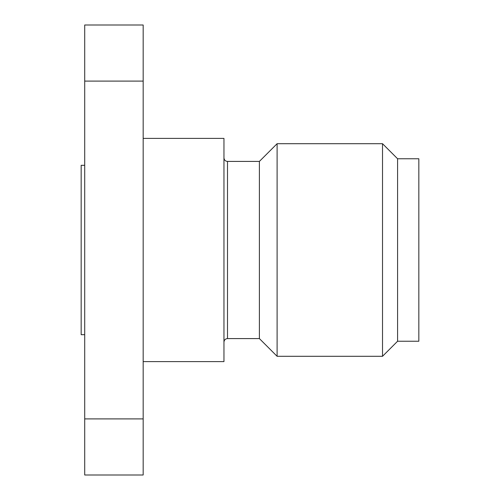 <?xml version="1.0" encoding="UTF-8"?>
<svg xmlns="http://www.w3.org/2000/svg" width="500" height="500" viewBox="0 0 500 500"><rect width="100%" height="100%" fill="white"/><g stroke="black" fill="none" stroke-linecap="round" stroke-linejoin="round"><path stroke-width="0.75" d="M84.706 334.688L81.163 334.688L81.163 165.312L84.706 165.312M143.169 361.613L223.956 361.613L223.956 138.387L143.169 138.387M397.581 341.238L397.581 158.763L418.837 158.763L418.837 341.238L397.581 341.238L382.519 356.3L277.106 356.3L259.387 338.581L259.387 161.419L227.5 161.419C225.369 161.225 224.188 160.044 223.956 157.875M382.519 356.3L382.519 143.7L277.106 143.7L277.106 356.3M143.169 81.1L143.169 25L84.706 25L84.706 418.9L143.169 418.9L143.169 81.1L84.706 81.1M84.706 418.9L84.706 475L143.169 475L143.169 418.9M259.387 338.581L227.5 338.581L227.5 161.419M227.5 338.581C225.369 338.775 224.188 339.956 223.956 342.125M397.581 158.763L382.519 143.7M259.387 161.419L277.106 143.7"/></g></svg>
